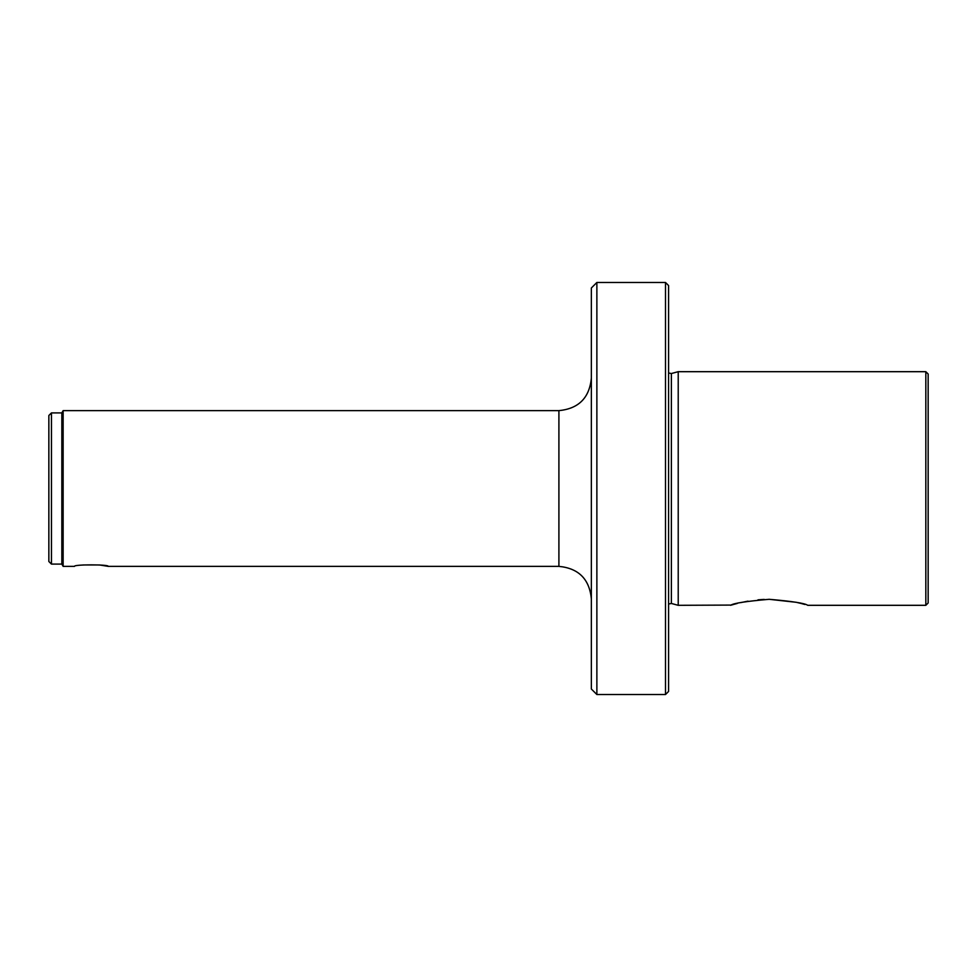 <?xml version="1.0" encoding="UTF-8"?>
<svg xmlns="http://www.w3.org/2000/svg" width="977" height="977" viewBox="0 0 977 977"><rect width="100%" height="100%" fill="white"/><g stroke="black" fill="none" stroke-linecap="round" stroke-linejoin="round"><path stroke-width="1.47" d="M668.573 372.994L671.37 373.532L671.37 603.468L678.221 605.313L678.221 371.687L925.83 371.687L925.83 605.313L807.71 605.313M769.168 599.304C792.249 601.282 805.097 603.285 807.71 605.313C805.097 603.285 792.237 601.282 769.168 599.304C746.098 601.282 733.251 603.273 730.613 605.313C733.238 603.285 746.098 601.282 769.168 599.304L796.157 602.284M678.221 605.313L731.358 605.081M731.48 605.044L733.812 604.372M734.191 604.262L737.33 603.432M740.798 602.601L747.991 601.148M757.993 599.829L764.209 599.414M797.171 602.516L800.945 603.42M801.299 603.505L804.828 604.458M668.573 691.447L668.573 285.553L665.496 282.463L665.496 694.537L668.573 691.447M596.874 282.463L591.354 287.983L591.354 689.017L596.874 694.537L596.874 282.463L665.496 282.463M51.451 564.095L51.451 412.905L48.85 415.494L48.85 561.506L51.451 564.095L61.832 564.095L63.139 566.367L63.139 410.633L558.905 410.633C578.616 408.704 589.436 397.895 591.354 378.184M51.451 412.905L61.832 412.905L61.832 564.095M63.139 566.367L74.484 566.367C73.434 564.364 109.253 564.364 108.227 566.367L99.654 564.975L83.057 564.975M925.83 371.687L928.15 374.008L928.15 602.992L925.83 605.313M108.227 566.367L558.905 566.367L558.905 410.633M671.37 603.468L668.573 604.006M596.874 694.537L665.496 694.537M558.905 566.367C578.616 568.296 589.436 579.105 591.354 598.816M61.832 412.905L63.139 410.633M671.37 373.532L678.221 371.687"/></g></svg>
